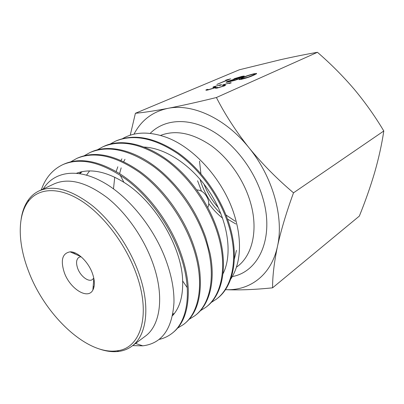 <?xml version="1.0" encoding="UTF-8"?>
<svg xmlns="http://www.w3.org/2000/svg" width="404" height="404" viewBox="0 0 404 404"><rect width="100%" height="100%" fill="white"/><g stroke="black" fill="none" stroke-linecap="round" stroke-linejoin="round"><path stroke-width="0.61" d="M383.8 130.987C381.79 144.374 378.74 158.201 374.659 172.473C370.387 186.901 365.287 201.434 359.353 216.074L272.594 287.82C272.518 276.286 274.144 262.474 277.467 246.384C281.113 229.972 286.461 212.12 293.511 192.824L383.8 130.987C375.119 116.392 365.221 102.439 354.121 89.133C342.844 75.967 330.618 63.691 317.438 52.298L216.403 97.521C198.036 102.02 181.82 105.641 167.761 108.383C154.283 110.928 143.496 112.565 135.401 113.282L239.345 69.781L280.719 59.656C293.91 56.706 306.146 54.257 317.438 52.298M197.581 180.75L201.485 191.107M208.747 203.581C212.802 209.222 217.413 214.075 222.589 218.145M199.5 161.156L200.909 173.725M204 184.123C207.383 192.895 212.156 200.748 218.322 207.681M225.957 214.963L235.285 221.241M235.83 223.978L227.508 219.079M220.922 213.706C210.913 204.232 203.944 192.728 200.015 179.194M207.777 207.585C208.929 205.424 209.05 202.793 208.146 199.692C205.692 193.44 201.934 190.183 196.869 189.931L196.713 189.946M64.256 272.442C69.786 288.633 87.82 300.137 92.88 290.027C94.98 285.971 94.849 280.482 92.481 273.559C88.466 261.928 77.507 251.414 70.104 251.844C62.347 253.273 60.398 260.141 64.256 272.442M81.027 256.712L78.997 257.262C76.316 259.211 75.866 262.883 77.649 268.271C80.31 276.033 88.395 282.356 92.334 279.629L93.789 278.098M119.589 173.629L121.165 167.842M123.685 161.701L124.987 159.282M230.699 279.149C234.477 273.508 237.062 266.746 238.451 258.863C240.587 246.228 239.41 232.234 234.916 216.887C224.599 180.987 193.774 146.389 164.675 136.769C148.238 131.325 134.199 131.946 122.563 138.633M158.888 339.486C163.645 338.446 167.928 336.476 171.73 333.568C187.981 321.675 192.865 290.234 180.214 254.712C170.049 225.765 149.268 196.773 126.139 179.366C101.702 162.156 80.669 157.217 63.044 164.539C52.707 169.407 45.46 177.851 41.314 189.87M63.044 164.539L64.069 164.085C79.356 157.444 97.753 160.56 119.261 173.422C145.203 189.506 170.099 221.912 181.133 254.101C185.451 266.504 187.83 278.179 188.284 289.128C188.693 309.878 183.456 324.473 172.579 332.916L171.73 333.568M177.583 328.134L183.472 324.523C199.894 312.484 205.04 281.325 192.839 246.364C182.982 217.877 162.61 189.471 139.698 172.508C115.499 155.737 94.536 151.04 76.805 158.408L70.715 161.837M76.805 158.408L77.78 157.974C95.43 150.47 116.342 155.116 140.511 171.917C163.393 188.648 184.078 217.281 193.713 245.789C196.819 254.853 198.869 263.62 199.854 272.084C202.056 296.733 196.864 313.999 184.295 323.887L183.472 324.523M189.148 319.311L194.804 315.787C211.348 303.591 216.797 272.846 204.985 238.335C195.511 210.434 175.427 182.411 152.828 165.968C128.841 149.556 107.929 145.061 90.092 152.49L84.183 155.772M90.092 152.49L91.016 152.081C109.54 143.481 137.532 150.5 162.433 172.463C182.386 190.451 196.844 212.226 205.818 237.784L210.029 253.273C215.908 281.376 209.434 304.818 195.597 315.176L194.804 315.787M200.313 310.787L205.752 307.353C222.387 295.097 228.129 264.549 216.68 230.603C207.474 203.081 187.809 175.669 165.352 159.57C141.617 143.592 120.806 139.329 102.924 146.773L97.202 149.914M102.924 146.773L103.798 146.384C125.22 136.153 159.62 147.546 186.158 176.977C200.404 192.794 210.848 210.494 217.483 230.073L217.605 230.452C228.886 264.14 223.079 294.572 206.52 306.762L205.752 307.353M211.09 302.551L216.342 299.192C233.108 286.83 239.022 256.5 227.952 223.149C219.029 195.96 199.687 169.185 177.482 153.434C153.985 137.84 133.264 133.78 115.322 141.254L109.762 144.268M115.322 141.254L116.16 140.88C134.118 133.401 154.838 137.446 178.331 153.01C200.495 168.741 219.816 195.48 228.725 222.639C239.774 255.954 233.825 286.274 217.069 298.627L216.337 299.192M21.144 219.13C22.271 211.449 24.715 204.995 28.482 199.763C31.35 195.844 34.916 192.875 39.188 190.855L54.303 183.83C68.882 177.558 86.567 182.214 107.368 197.793C126.977 213.443 144.839 239.426 153.545 265.251C164.519 297.324 160.105 325.7 145.218 336.249L131.856 346.208C128.053 349.006 123.74 350.738 118.927 351.394C112.539 352.222 105.697 351.308 98.404 348.647M43.38 188.91L43.425 188.653C53.995 171.907 76.305 167.817 101.409 181.28C127.573 194.879 154.515 227.947 166.322 261.267C171.69 276.26 174.24 290.067 173.962 302.677C172.185 329.149 161.787 343.531 142.779 345.829L132.638 345.622M39.188 190.855C53.616 184.663 71.311 189.582 92.279 205.606C112.07 221.695 130.26 248.258 139.289 274.533C150.662 307.166 146.581 335.795 131.856 346.208M28.487 271.028C18.029 244.056 17.125 216.574 28.093 201.727C38.193 187.875 58.671 186.37 81.35 200.849C103.98 215.312 126.492 245.289 136.799 275.306C151.207 316.201 140.233 348.586 117.019 350.803C87.017 355.318 44.819 315.075 28.487 271.028M243.415 76.72L238.587 78.315L239.355 78.32L238.375 79.083L234.572 80.462L226.316 82.325C225.967 82.224 226.376 81.916 227.533 81.411L234.027 79.29L233.547 79.28L234.35 78.654L242.067 76.326L244.294 76.033L243.415 76.72M207.691 90.036L205.944 90.249L206.08 89.809L207.813 89.319L207.762 89.648L208.878 89.526L213.524 88.128L214.16 87.744L212.827 87.274L213.797 86.693L221.387 84.668L221.523 84.916L219.715 85.451L218.483 85.39L215.059 86.421L214.494 86.86L215.468 87.001C216.145 87.032 215.908 87.325 214.746 87.875L207.691 90.036M217.286 88.052L215.463 88.269L215.569 87.84L217.327 87.345L217.302 87.668L218.473 87.537L223.18 86.123L223.801 85.739L222.341 85.289L223.281 84.709L231.027 82.653L231.184 82.891L229.346 83.431L228.043 83.386L224.579 84.426L224.038 84.865L225.139 85.007C225.791 85.042 225.558 85.33 224.437 85.865L217.286 88.052M241.274 79.351L239.052 79.628C238.87 79.305 239.986 78.649 242.4 77.659C245.405 76.25 249.344 74.937 254.212 73.715L256.565 73.412C256.818 73.7 255.788 74.331 253.47 75.296C250.354 76.755 246.288 78.103 241.274 79.351M225.664 80.179L230.628 78.846L216.832 84.446L228.007 79.679L225.664 80.179M293.511 192.824C277.235 179.108 262.383 164.069 248.955 147.713C235.84 131.148 224.993 114.413 216.403 97.521M135.401 113.282L130.239 135.229M225.073 289.653C239.143 290.264 254.98 289.653 272.594 287.82M225.422 289.663C249.788 290.895 271.342 275.21 277.467 246.384C284.108 217.67 272.882 176.907 248.955 147.713C225.336 118.114 192.077 103.232 167.761 108.383C152.444 111.741 141.193 120.347 134.002 134.194M236.446 250.354L234.36 259.025M93.945 287.234L93.183 286.229M75.008 254.01L74.482 252.687M79.785 173.73L82.184 171.629M174.402 313.454L172.867 313.989M86.496 175.184L89.587 170.922M113.479 188.926L114.746 177.194M116.15 171.533L117.827 166.781M120.937 160.439L121.917 158.843M76.361 173.321C89.895 168.251 105.747 171.251 123.927 182.33C155.151 201.48 182.002 247.511 182.653 280.957C183.073 296.304 179.699 307.863 172.543 315.64M93.541 288.577L93.046 287.936M73.533 253.358L73.099 252.237M79.315 173.659L81.588 171.756M174.018 313.933L172.791 314.398M144.157 147.081C166.837 148.051 194.556 167.246 211.555 195.102C228.598 222.892 232.532 255.177 223.013 273.73M215.701 88.284L215.569 87.84M223.902 86.087L223.801 85.739M223.528 85.547L223.281 84.709M229.487 83.391L229.331 82.855M224.341 85.906L224.038 84.865M224.983 85.608L224.791 84.961M206.217 90.259L206.08 89.809M214.256 88.077L214.16 87.744M214.059 87.592L213.797 86.693M219.922 85.39L219.766 84.865M214.787 87.86L214.494 86.86M215.377 87.572L215.196 86.961M242.486 77.957L242.4 77.659M254.303 74.038L254.212 73.715M253.02 74.24C249.182 75.23 246.122 76.26 243.849 77.346C241.87 78.154 240.93 78.694 241.021 78.967L248.263 77.103L251.995 75.609C253.874 74.826 254.757 74.306 254.641 74.043L253.02 74.24M252.071 75.891L251.995 75.609M227.76 82.189L227.533 81.411M234.547 79.346L234.35 78.654M242.153 76.624L242.067 76.326M242.026 77.007L242.481 76.619L240.744 76.876L235.285 78.76L242.092 77.235M236.966 78.861L236.88 78.558M236.921 79.396L237.572 78.846L235.648 79.093L228.896 81.128L228.169 81.684L236.986 79.638M230.351 81.643L230.275 81.391M227.881 79.704L227.806 79.452M228.083 79.936L228.007 79.679M160.504 135.436C175.588 129.618 192.491 133.022 211.211 145.652C228.805 158.348 243.789 179.82 250.288 201.869C258.641 229.699 252.45 255.722 237.072 266.716L236.411 267.211M150.192 133.381C163.711 119.609 186.83 117.221 210.156 129.785C233.436 142.359 254.616 169.544 262.812 197.97C274.695 237.724 258.878 271.816 232.3 276.568M93.819 278.255L92.88 290.027M135.557 343.445L142.779 345.829M28.093 201.727L28.482 199.763M117.019 350.803L118.927 351.394M123.927 182.33L120.175 175.164M182.653 280.957L187.269 287.658M80.911 256.611L70.104 251.844M217.302 87.668L217.408 88.027M231.027 82.653L231.103 82.916M224.094 84.88L224.387 85.885M225.139 85.007L225.26 85.436M207.762 89.648L207.868 89.996M221.387 84.668L221.463 84.936M214.559 86.88L214.842 87.835M215.468 87.001L215.595 87.441M254.687 74.21L254.818 74.69M241.021 78.967L241.137 79.381M242.516 76.745L242.602 77.048M235.285 78.76L235.396 79.149M237.623 79.022L237.719 79.356M228.169 81.684L228.285 82.093"/></g></svg>
